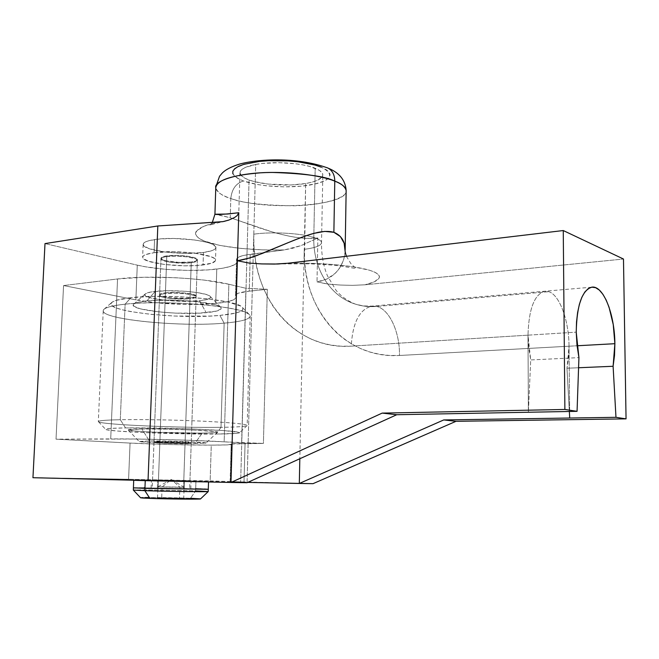<?xml version="1.0" encoding="UTF-8"?>
<svg xmlns="http://www.w3.org/2000/svg" width="659" height="659" viewBox="0 0 659 659"><rect width="100%" height="100%" fill="white"/><g stroke="black" fill="none" stroke-linecap="round" stroke-linejoin="round"><path stroke-width="0.49" stroke-dasharray="3.29 2.47" d="M321.304 167.188C306.188 160.821 272.052 158.564 250.988 162.658C229.744 167.946 227.248 174.058 243.492 180.986C236.029 183.235 231.803 189.075 230.815 198.491C222.585 196.176 217.569 192.585 215.773 187.724C216.267 191.703 221.276 195.286 230.815 198.491L230.353 213.771L230.815 198.491C266.22 211.251 348.784 206.16 346.148 190.459C348.265 197.239 324.846 205.278 293.42 205.789C262.018 205.287 241.153 202.848 230.815 198.491C231.803 189.075 236.029 183.235 243.492 180.986C259.415 186.695 289.482 188.507 309.788 185.088C331.601 180.615 335.439 174.651 321.304 167.188L326.081 169.602L329.055 172.164L330.143 174.759L329.352 177.296L326.757 179.668L322.498 181.81L316.765 183.63L301.83 186.135L284.111 186.868L266.022 185.756L257.611 184.545L243.492 180.986L238.327 178.762L234.728 176.324M569.022 346.206C568.972 320.875 559.771 295.183 548.881 291.69L544.688 291.237C534.334 294.441 528.773 309.079 527.999 335.159L576.23 332.161L527.999 335.159L530.701 359.946L578.931 357.623L530.701 359.946L528.378 412.246L530.701 359.946L528.716 347.779L527.999 335.159L528.378 412.246L527.999 335.159C528.773 309.079 534.334 294.441 544.688 291.237L548.881 291.69C559.771 295.183 568.972 320.875 569.022 346.206L577.053 345.769L569.022 346.206L568.56 357.672L566.979 368.241L569.022 346.206L569.714 418.028L569.022 346.206L399.478 355.481L569.022 346.206M345.159 251.54L343.858 258.995C341.09 266.154 338.026 271.063 334.648 273.724L326.815 279.078L317.004 281.854L317.86 237.998L305.545 238.36L295.652 237.298C290.438 236.606 282.522 234.785 271.895 231.828L230.238 217.734L230.353 213.796L230.238 217.734L218.162 214.71M165.417 292.81C176.192 291.5 196.712 293.708 196.151 296.056C196.11 296.929 194.067 297.588 190.039 298.016L191.25 262.71C195.27 262.175 197.305 261.384 197.354 260.346C197.922 257.537 177.502 254.984 166.768 256.59L165.417 292.81L166.768 256.59L176.439 256.12L187.049 256.862L194.891 258.559L196.382 259.234L197.313 260.61L193.647 262.315L188.408 262.982L171.497 262.447L165.813 261.434L161.167 259.457L161.397 258.114L166.768 256.59C162.897 257.142 160.953 257.916 160.928 258.921C160.541 261.78 180.574 264.234 191.25 262.71L190.039 298.016C179.33 299.26 159.206 297.135 159.569 294.738C159.585 293.898 161.537 293.255 165.417 292.81L161.2 293.576L160.038 294.071L159.816 295.183L164.486 296.863L170.211 297.728L187.189 298.239L192.444 297.703L196.118 296.278L193.672 294.557L185.789 293.107L175.129 292.448L165.417 292.81M236.803 260.223L235.765 296.097L236.169 297.052C235.922 299.96 229.101 302.094 215.707 303.445L216.778 269.078C230.131 267.406 236.943 264.836 237.199 261.368L236.878 258.476L239.233 256.829L243.781 255.395L284.153 249.95L262.62 249.86L240.255 248.377L219.612 245.362L204.109 240.98L199.183 238.451L196.333 235.84C195.155 234.126 195.295 232.413 196.753 230.691L204.241 226.136L216.786 222.429C196.975 226.729 188.07 234.209 204.109 240.98C220.806 247.718 256.738 250.749 284.153 249.95L250.255 254.275C241.169 255.519 236.606 257.257 236.556 259.498L235.51 295.487C235.551 293.609 240.123 292.168 249.242 291.154L250.255 254.275L249.242 291.154L267.323 289.293L263.411 443.425L231.202 444.009L230.386 481.556L210.147 480.922L211.267 445.13C224.851 445.113 231.721 444.841 231.902 444.306L231.474 444.125L230.403 481.597L313.041 483.665L244.003 481.984L245.066 443.449L244.003 481.984L128.596 479.266L210.147 480.922L211.267 445.13L170.211 444.545L130.062 443.079C151.512 444.224 188.606 445.154 211.267 445.13L227.8 444.866L233.863 443.647L263.411 443.425L267.323 289.293L249.242 291.154L238.187 293.255L235.823 294.631L236.169 297.267L234.283 299.466L229.011 301.361L215.707 303.445C193.334 305.71 156.842 304.112 135.869 299.87L137.278 265.149L145.746 266.837L165.697 269.333L187.345 270.396L207.832 269.902L221.828 268.37L230.049 266.541L235.312 264.251L236.696 262.966L237.207 261.623L236.803 260.223M158.457 480.098L189.949 480.691L183.787 480.502L185.047 443.68L191.201 443.425C191.703 443.005 170.772 442.238 159.865 442.296L158.457 480.098L189.776 480.691L152.558 479.925L158.457 480.098L159.865 442.296L153.975 442.543C153.679 442.98 174.198 443.721 185.047 443.68L183.787 480.502L158.457 480.098M240.766 175.022L244.695 178.095L249.061 179.998L240.65 482.281L247.759 482.396L231.177 482.231L247.067 482.709L253.797 234.176L253.937 245.568L254.975 256.763L256.919 267.686L259.745 278.246L263.452 288.354L268.007 297.909L273.403 306.839L279.589 315.051L286.525 322.465L294.169 329.006L302.473 334.591L311.353 339.171L320.76 342.655L330.596 345.019L340.785 346.189L351.231 346.156L527.999 335.159L351.231 346.156C352.606 322.902 359.328 309.582 371.412 306.18L376.701 306.435L548.881 291.69L376.701 306.435L371.75 306.13C359.484 309.285 352.647 322.622 351.231 346.156C293.601 350.316 251.021 295.833 253.797 234.176L255.692 164.453L245.008 167.584L241.795 169.544L240.156 171.661L240.131 173.844M32.95 477.709L128.596 479.266L130.062 443.079L56.023 439.174L63.561 285.553L135.869 299.87L137.278 265.149L45.001 243.591L137.278 265.149C158.135 270.116 194.479 271.87 216.778 269.078L215.707 303.445L186.159 304.442L154.017 302.539L135.869 299.87L63.561 285.553L117.549 278.963L143.678 277.25L174.651 277.678L190.187 278.699L204.817 280.182L228.854 284.251L224.151 441.827L241.631 442.864L245.931 288.288L228.854 284.251L245.931 288.288L267.323 289.293L245.931 288.288L241.631 442.864L263.411 443.425L224.151 441.827L228.854 284.251C203.161 277.826 147.015 275.075 117.549 278.963L63.561 285.553L56.023 439.174L137.245 439.042L184.644 440.121L224.151 441.827C197.848 440.187 140.556 438.705 110.704 438.902L117.549 278.963L110.704 438.902L56.023 439.174L130.062 443.079L128.596 479.266L32.95 477.709M234.645 176.25L232.858 173.77M246.87 258.756L249.061 179.998L254.596 181.67L268.254 184.092L291.467 184.924L305.661 183.515L311.592 182.263L316.452 180.698L321.905 177.238M322.202 176.843L322.819 174.684L321.847 172.477L319.277 170.31L309.722 166.447L303.074 164.915L295.512 163.737L278.93 162.666L262.76 163.416L255.692 164.453C245.239 166.546 239.991 169.379 239.95 172.963C240.23 175.533 243.27 177.881 249.061 179.998C262.331 184.924 288.518 186.522 305.661 183.515L304.474 260.091L305.562 270.668L307.514 280.989L310.34 290.973L314.005 300.529L318.511 309.573L323.808 318.025L329.871 325.801L336.658 332.828L344.122 339.031L352.211 344.344L360.852 348.693L369.979 352.03L379.518 354.295L389.387 355.456L399.478 355.481C399.947 332.474 389.51 309.326 376.701 306.435C389.51 309.326 399.947 332.474 399.478 355.481C343.833 359.114 301.954 307.555 304.26 249.341L299.829 458.738L304.26 249.341C315.455 247.85 321.213 245.609 321.526 242.611C321.386 240.807 318.816 239.085 313.799 237.454C312.943 267.801 329.212 295.512 354.427 303.815C361.503 306.196 368.925 307.069 376.701 306.435C368.925 307.069 361.503 306.196 354.427 303.815C329.212 295.512 312.943 267.801 313.799 237.454C318.734 239.06 321.304 240.749 321.526 242.528C321.328 245.56 315.579 247.833 304.26 249.341L305.661 183.515C316.888 181.522 322.613 178.581 322.819 174.701C322.613 172.436 320.068 170.294 315.191 168.276L313.799 237.454C301.048 233.162 271.557 231.523 253.797 234.176C271.557 231.523 301.048 233.162 313.799 237.454L315.191 168.276C302.563 162.872 273.32 160.953 255.692 164.453L247.067 482.709L231.004 482.207L240.65 482.281L246.87 258.773M345.176 249.646C345.58 255.346 342.202 265.865 337.573 270.627C332.531 276.821 325.67 280.569 317.004 281.854L326.782 283.947L340.382 285.05L352.573 285.363L365.012 284.795C379.938 281.344 386.017 275.347 369.048 270.116C351.461 264.926 315.356 262.504 287.53 263.271L309.318 263.271L332.012 264.391L352.944 266.73L369.048 270.116C373.233 271.376 376.174 272.711 377.879 274.128L379.427 276.154L379.23 278.18L374.328 281.813L365.012 284.795L623.48 259.028L365.012 284.795L352.573 285.363L340.382 285.05L328.462 284.153L317.004 281.854L317.86 237.998L301.031 245.601L284.153 249.95L292.58 248.262L301.031 245.601L317.86 237.998C303.89 239.505 289.161 236.803 271.895 231.828C255.198 226.91 240.395 220.93 230.238 217.734L214.966 214.233M159.865 442.296L154.239 442.634L164.882 443.285L191.168 443.466L159.865 442.296M218.129 214.702L214.933 214.233M578.577 367.747L566.979 368.241L578.577 367.747M569.351 411.48L566.979 368.241L569.351 411.48M157.929 486.795L171.315 479.472L162.089 486.976L184.125 487.314L179.841 487.125L171.315 479.472L179.841 487.125L184.125 487.314L162.089 486.976L161.677 498.352L183.737 498.575L179.454 498.295L179.841 487.125L179.454 498.295L183.729 498.558L157.517 498.089L179.454 498.295L157.517 498.072L161.677 498.352L162.089 486.976L157.938 486.787L179.841 487.125L157.929 486.795L162.089 486.976L171.315 479.472L184.125 487.314L183.737 498.575M208.219 491.556L195.616 490.922L195.69 488.731L133.415 487.817L195.69 488.731L195.616 490.922C173.902 490.222 132.994 489.653 133.324 490.082C133.118 489.653 173.935 490.222 195.616 490.922L190.533 498.262C173.103 497.594 140.178 497.257 140.573 497.767M191.275 262.002L183.507 488.64L152.245 488.187L158.144 488.459L158.432 480.864L158.144 488.459L189.668 488.929L183.507 488.64L191.275 262.002L195.525 261.121L197.338 259.901L197.222 259.218L194.916 257.842L187.074 256.137L176.464 255.395L166.793 255.873C162.93 256.417 160.977 257.199 160.953 258.213C160.565 261.071 180.599 263.534 191.275 262.002C195.295 261.466 197.329 260.676 197.379 259.63C197.947 256.812 177.526 254.259 166.793 255.873L162.592 256.804L160.961 258.056L162.114 259.432L165.837 260.725L178.325 262.34L191.275 262.002M158.432 480.823L166.793 255.873L158.432 480.823M203.466 252.471L203.054 264.951C181.76 267.933 142.056 263.106 142.632 257.323C142.665 255.338 146.471 253.789 154.066 252.685L154.568 239.555C146.99 240.733 143.184 242.372 143.143 244.473C142.558 250.593 182.197 255.643 203.466 252.471L211.992 250.626L214.546 249.423L215.798 248.072L215.666 246.639L211.267 243.715L207.107 242.347L195.624 240.065L174.124 238.476L160.384 238.904L149.782 240.461L146.216 241.581L143.975 242.866L143.143 244.267L143.728 245.725L148.876 248.575L164.528 251.969L184.833 253.402L203.466 252.471C211.63 251.334 215.781 249.646 215.913 247.389C217.248 241.482 176.06 236.021 154.568 239.555L154.066 252.685C175.574 249.366 216.836 254.58 215.509 260.165C215.378 262.298 211.226 263.888 203.054 264.951L203.466 252.471M154.066 252.685L173.647 251.689L195.179 253.221L210.847 256.689L213.738 258.064L215.262 259.457L215.394 260.816L211.588 263.221L197.412 265.486L184.396 265.816L164.058 264.432L148.382 261.211L143.217 258.501L142.632 257.125L143.464 255.807L145.697 254.588L154.066 252.685M196.217 488.747L200.278 488.879L196.217 488.747M200.954 488.896L204.381 489.027L200.954 488.896M208.293 489.308L195.69 488.731L195.929 481.424L195.69 488.731M134.065 487.759L143.983 487.734L134.065 487.759M158.144 488.459L189.644 488.912L158.144 488.459M200.476 498.855L190.533 498.262L195.616 490.922M190.533 498.262L148.934 497.52M145.342 497.545L142.682 497.594M220.996 427.32L216.226 434.05C178.564 434.454 108.801 431.678 105.753 429.462C104.517 428.647 111.116 428.136 125.548 427.913L120.3 419.725C104.27 420.071 97.021 420.772 98.553 421.826C102.483 424.693 179.347 427.979 220.996 427.32C178.095 428.004 98.364 424.487 98.323 421.603C98.175 420.664 105.506 420.038 120.3 419.725L125.128 304.178L130.902 297.67C120.581 298.824 114.238 300.389 111.873 302.374C100.827 310.999 178.391 319.648 219.884 315.406L224.151 323.149C178.284 327.556 92.482 318.429 104.106 309.211C106.634 307.086 113.645 305.405 125.128 304.178C110.473 305.792 103.175 308.041 103.224 310.916C102.985 319.78 181.637 327.152 224.151 323.149L220.996 427.32L224.151 323.149C241.161 321.683 249.835 319.294 250.173 315.982C248.591 311.682 233.78 308.017 205.74 304.977C178.968 302.357 145.721 302.036 125.128 304.178L120.3 419.725C141.1 419.322 174.792 419.907 201.975 421.142C230.444 422.543 245.519 423.943 247.191 425.368C246.903 426.439 238.171 427.09 220.996 427.32C236.886 427.106 245.601 426.53 247.133 425.582C247.323 424.165 233.031 422.724 204.265 421.249C176.736 419.94 141.701 419.305 120.3 419.725L125.548 427.913L189.833 428.885L224.126 430.599L239.332 432.411L239.291 432.914L236.762 433.342L216.226 434.05L146.158 432.683L117.236 431.027L107.071 429.849L105.572 429.306L106.684 428.811L110.457 428.408L125.548 427.913C144.791 427.658 176.068 428.235 200.748 429.314C226.581 430.516 239.53 431.661 239.588 432.757C238.344 433.49 230.559 433.919 216.226 434.05L220.996 427.32M146.932 300.866L155.178 291.385C149.873 291.986 146.578 292.827 145.293 293.898C139.164 298.379 178.474 303.14 199.52 300.726L206.176 312.671C178.325 315.595 126.264 309.697 133.868 304.046C135.482 302.687 139.84 301.624 146.932 300.866L170.673 300.026L196.827 301.6L215.757 304.969L219.216 306.287L221.02 307.605L221.127 308.873L216.473 311.106L199.397 313.14L175.5 313.124L159.371 311.962L140.425 308.873L134.082 306.303L133.307 305.01L134.238 303.766L136.883 302.629L146.932 300.866C170.459 298.132 216.16 302.143 220.518 307.094C222.948 309.631 218.17 311.493 206.176 312.671L199.52 300.726L207.214 299.458L210.608 297.654L210.468 296.641L209.06 295.594L206.424 294.557L197.857 292.678L186.027 291.319L166.389 290.726L150.853 292.003L145.59 293.675L144.832 294.664L145.342 295.693L149.997 297.736L164.182 300.207L182.625 301.32L199.52 300.726C208.508 299.754 212.025 298.255 210.064 296.237C206.489 292.299 172.716 289.235 155.178 291.385L146.932 300.866M202.28 433.103L194.776 443.491C175.755 443.565 140.021 442.288 139.09 441.472L149.436 440.953L141.899 429.017C132.055 429.157 127.533 429.503 128.324 430.055C130.062 431.505 177.09 433.4 202.28 433.103C211.63 433.012 216.687 432.732 217.462 432.246C221.284 430.895 168.992 428.597 141.899 429.017L149.436 440.953L187.14 441.703L205.97 443.103L189.603 443.474L158.868 442.782L139.584 441.604L149.436 440.953C169.627 440.838 208.483 442.304 206.036 443.062L194.776 443.491L202.28 433.103L215.806 432.617L217.206 431.983L215.345 431.604L192.527 429.998L165.953 429.166L141.899 429.017L128.2 429.915L135.54 431.06L154.832 432.18L202.28 433.103M159.89 441.538C170.796 441.481 191.728 442.255 191.225 442.683L185.072 442.947L190.014 298.725C194.051 298.296 196.085 297.646 196.127 296.772C196.687 294.433 176.159 292.234 165.393 293.535L159.89 441.538L165.393 293.535L175.105 293.173L185.764 293.832L193.647 295.273L196.094 296.995L194.281 298.008L187.164 298.947L170.179 298.436L164.462 297.571L159.791 295.907L160.013 294.787L161.175 294.293L165.393 293.535C161.513 293.98 159.56 294.622 159.544 295.463C159.173 297.843 179.306 299.96 190.014 298.725L185.072 442.947C174.223 442.996 153.712 442.247 154 441.802L159.89 441.538L154.008 441.777L161.785 442.42L189.38 442.889L191.192 442.724L190.196 442.494L183.77 442.082L159.89 441.538M130.902 297.67L115.951 300.397L112.178 302.135L111.017 304.021L112.434 305.982L116.281 307.934L122.343 309.812L130.334 311.542L150.746 314.351L174.561 316.04L209.801 316.073L219.884 315.406L235.395 313.124L240.222 311.583L242.759 309.829L242.833 307.926L240.37 305.949L227.965 302.044L207 298.782L180.755 296.764L153.794 296.369L130.902 297.67L125.128 304.178C164.462 299.623 242.504 306.328 248.97 314.228C252.801 318.371 244.53 321.345 224.151 323.149L219.884 315.406C238.22 313.668 245.568 310.85 241.944 306.954C235.7 299.557 166.159 293.428 130.902 297.67M157.369 488.451L190.789 488.953L184.248 488.649L184.495 481.251L191.044 481.457L151.405 480.65L184.495 481.251L184.248 488.649L151.117 488.171L190.764 488.929L151.117 488.162L157.369 488.451L157.649 480.848L157.369 488.451M208.532 481.82L135.474 480.271L208.524 481.968M591.675 287.192L371.75 306.13L363.2 305.924L355.407 304.137C347.433 300.899 340.967 296.262 335.991 290.224L327.556 276.039C323.404 266.252 321.394 255.074 321.526 242.528L322.819 174.701M196.151 296.056L197.354 260.346M237.199 261.368L236.169 297.052M189.949 480.691L191.201 443.425M231.902 444.306L230.823 481.54M231.202 444.009L230.106 481.564M152.558 479.917L153.975 442.543M235.51 295.487L236.556 259.498M159.569 294.738L160.928 258.921M346.395 256.285L350.901 263.691L356.14 268.567L340.604 266.038C334.714 265.19 324.665 264.457 310.455 263.831L279.276 263.929M212.247 222.701L209.661 225.535C210.402 224.876 214.85 223.574 222.997 221.622M239.95 172.963L231.004 482.207M215.773 187.724L215.798 186.975M160.953 258.213L152.245 488.187M143.143 244.473L142.632 257.323M215.913 247.389L215.509 260.165M197.379 259.63L189.668 488.929M157.517 498.072L157.938 486.787M98.553 421.826L105.753 429.462M104.106 309.211L111.873 302.374M133.868 304.046L145.293 293.898M103.224 310.916L98.323 421.603M128.324 430.055L139.09 441.472M191.225 442.683L196.127 296.772M154 441.802L159.544 295.463M217.462 432.246L206.036 443.062M250.173 315.982L247.191 425.368M220.518 307.094L210.064 296.237M248.97 314.228L241.944 306.954M247.133 425.582L239.588 432.757M190.789 488.953L191.044 481.457M151.117 488.162L151.405 480.65"/><path stroke-width="0.99" d="M222.997 221.622L157.814 225.979L222.824 221.655L228.805 220.081L234.579 217.503L237.207 215.575L238.78 212.742L230.979 482.479L382.171 413.102L564.878 409.453L563.256 230.543L287.53 263.271L563.256 230.543L623.48 259.028L626.05 418.869L456.003 421.307L313.041 483.665L456.003 421.307L626.05 418.869L623.48 259.028L563.256 230.543L564.878 409.453L577.062 411.331L578.931 357.623L576.23 332.161L576.987 345.118L578.931 357.623L577.062 411.331L396.743 414.725L247.067 482.709L230.979 482.479L382.171 413.102L396.743 414.725L382.171 413.102L564.878 409.453L577.062 411.331L396.743 414.725L247.067 482.709L230.979 482.479L237.388 260.766L249.357 258.04L262.397 253.41L288.955 242.339C300.636 237.594 308.931 234.604 313.824 233.377L324.747 231.4L333.874 232.297L334.78 181.126C334.698 174.948 332.474 170.623 328.091 168.144L326.716 167.559L328.091 168.144C332.474 170.623 334.698 174.948 334.78 181.126C341.205 183.416 344.995 186.53 346.148 190.459C345.843 187.205 342.054 184.092 334.78 181.126L333.874 232.297L340.423 236.581L344.122 243.187L345.159 251.54M614.88 343.693L577.053 345.769L614.88 343.693L613.232 324.533L609.064 307.251L606.198 300.1L602.919 294.309L599.352 290.108L595.621 287.686L591.856 287.167L588.207 288.617L584.821 292.028L581.848 297.291L579.401 304.236L577.597 312.588L576.518 322.029L576.23 332.161C576.806 305.389 581.955 290.405 591.675 287.192C603.224 284.877 614.74 314.121 614.88 343.693L613.101 366.272L614.518 355.448L614.88 343.693M313.041 483.665L247.759 482.396L299.31 483.467L443.729 419.94L615.976 417.32L613.101 366.272L578.577 367.747L613.101 366.272L615.976 417.32L626.05 418.869L615.976 417.32L569.714 418.028L569.351 411.48L569.714 418.028L443.729 419.94L456.003 421.307L443.729 419.94L299.31 483.467L299.829 458.738L299.31 483.467L313.041 483.665M230.979 482.479L32.95 477.709L45.001 243.591L157.814 225.979L45.001 243.591L32.95 477.709L148.044 480.584L157.814 225.979L148.044 480.584L230.979 482.479M232.858 173.77L232.833 171.2L234.703 168.696L238.434 166.373L243.929 164.33L259.333 161.43L268.625 160.705L288.444 160.895L298.099 161.801L314.878 165.022L321.304 167.188M240.131 173.844L240.766 175.022M345.176 249.646C344.888 241.07 341.123 235.288 333.874 232.297C329.508 231.095 324.187 231.128 317.926 232.396C308.733 234.571 301.196 237.298 288.947 242.339L257.611 255.231C250.296 257.957 243.558 259.794 237.388 260.766L249.316 263.114L261.755 263.921L274.49 264.078L287.53 263.271L277.217 264.012L261.755 263.921L249.316 263.114L237.388 260.766L238.78 212.725C224.793 214.34 216.918 214.842 215.163 214.241M215.773 187.724C213.549 180.879 238.64 172.501 272.06 172.436C304.952 173.523 325.859 176.414 334.78 181.126C319.211 174.841 287.612 171.208 260.519 172.823C231.754 175.146 216.836 180.113 215.773 187.724L214.933 214.233L227.586 214.027L238.78 212.725L237.207 215.575L234.579 217.503L228.805 220.081L223.887 221.44M195.616 490.922L208.228 491.556C209.529 491.993 166.859 491.416 144.856 490.683L133.324 490.082L144.856 490.683L144.947 488.368L133.406 487.833L144.947 488.368L133.406 487.833L133.324 490.082L140.573 497.767L149.89 498.385L144.856 490.683C166.818 491.416 209.405 491.993 208.219 491.556L208.293 489.308L144.947 488.368L144.856 490.683L149.89 498.385C167.427 499.077 201.333 499.415 200.534 498.912L160.046 498.706L143.061 498.064L140.573 497.784L142.682 497.594M195.69 488.731L208.293 489.308L144.947 488.368L145.244 480.658L135.474 480.271L133.711 480.296L133.415 487.817L134.197 487.932L208.293 489.308L144.947 488.368L145.244 480.658L133.711 480.296M200.278 488.879L200.954 488.896L200.278 488.879M204.381 489.027L208.203 489.266L204.381 489.027M143.983 487.734L144.395 487.742L143.983 487.734M200.476 498.855L190.533 498.262M148.934 497.52L145.342 497.545M180.813 481.334L157.649 480.848L180.813 481.334M198.738 481.745L145.244 480.658L198.738 481.745M151.636 480.666L157.649 480.848L151.636 480.666M345.176 249.777L346.148 190.459C345.39 180.129 339.327 172.666 327.943 168.07C299.425 157.509 261.821 158.317 239.81 164.009C231.309 166.669 225.411 169.742 222.108 173.218L219.529 176.282L215.798 186.975M345.176 249.736C344.805 250.371 345.209 252.554 346.395 256.285M279.276 263.929L277.291 264.012M214.933 214.224L212.247 222.701M208.228 491.556L200.534 498.912M208.524 481.968L208.293 489.308"/></g></svg>
